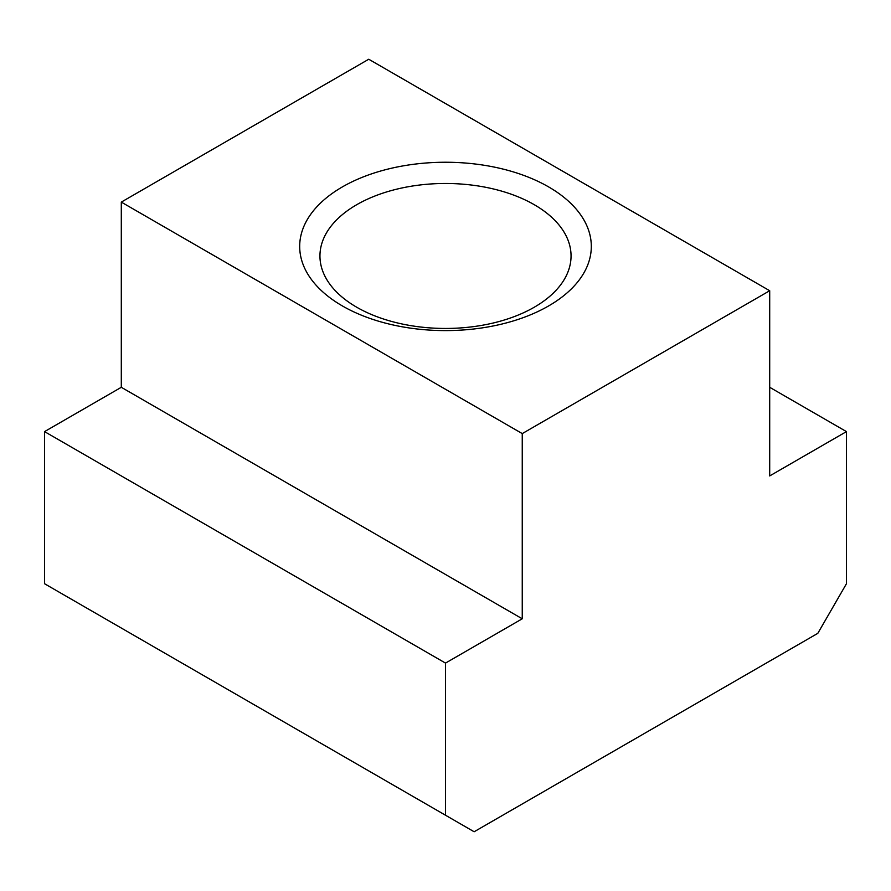 <?xml version="1.0" encoding="UTF-8"?>
<svg xmlns="http://www.w3.org/2000/svg" width="891" height="891" viewBox="0 0 891 891"><rect width="100%" height="100%" fill="white"/><g stroke="black" fill="none" stroke-linecap="round" stroke-linejoin="round"><path stroke-width="1.34" d="M534.277 204.707A125.553 72.494 0 0 0 397.453 188.992A125.553 72.494 0 0 0 319.947 255.962A125.553 72.494 0 0 0 356.723 307.228A125.553 72.494 0 0 0 493.547 322.932A125.553 72.494 0 0 0 571.053 255.962A125.553 72.494 0 0 0 534.277 204.707M342.4 305.947A145.812 84.177 180 0 1 342.4 186.898A145.812 84.177 180 0 1 548.6 186.898A145.812 84.177 180 0 1 548.6 305.947A145.812 84.177 180 0 1 342.4 305.947M445.5 663.093L522.249 618.788L522.249 433.594L769.701 290.733L769.701 475.928L846.45 431.612L846.45 583.728L817.815 633.334L474.135 831.76L445.5 815.22L445.5 663.093L44.55 431.612L44.55 583.728L445.5 815.22M769.701 290.733L368.751 59.24L121.299 202.101L121.299 387.295L44.55 431.612M522.249 433.594L121.299 202.101M846.45 431.612L769.701 387.295M522.249 618.788L121.299 387.295"/></g></svg>
